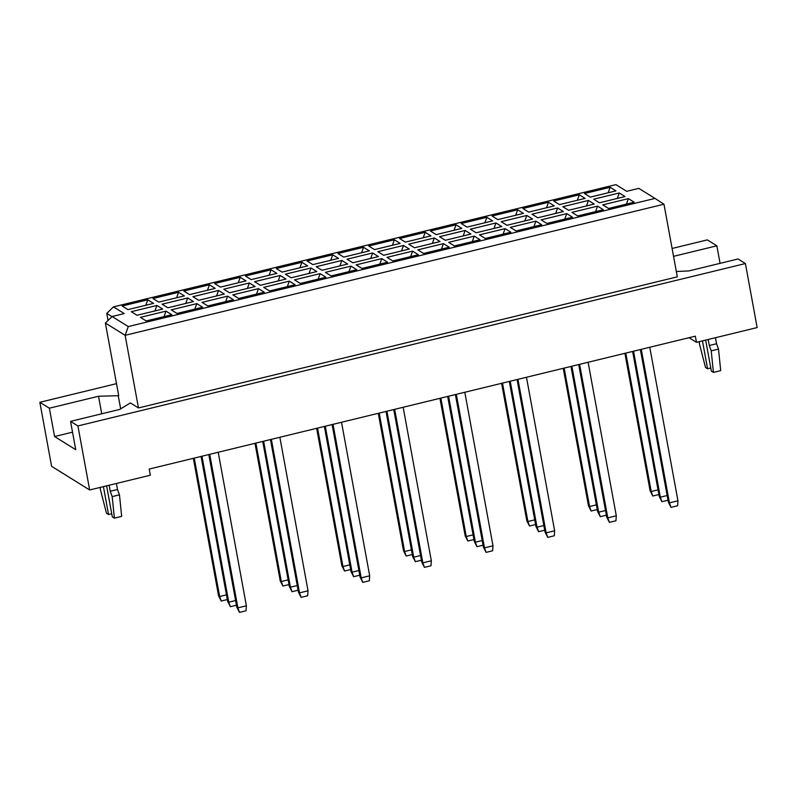 <?xml version="1.0" encoding="UTF-8"?>
<svg xmlns="http://www.w3.org/2000/svg" width="797" height="797" viewBox="0 0 797 797"><rect width="100%" height="100%" fill="white"/><g stroke="black" fill="none" stroke-linecap="round" stroke-linejoin="round"><path stroke-width="1.2" d="M689.036 337.709L696.468 342.331L757.15 327.567L745.404 263.548L738.042 258.975L688.887 270.93L676.324 271.508M138.469 407.954L677.311 276.848L663.981 204.211L125.129 335.318L105.383 323.044L118.713 395.681L98.519 396.248L49.364 408.203L54.565 436.527L75.745 449.697L70.554 421.374L119.699 409.419L130.389 402.933L138.469 407.954L125.129 335.318L128.277 326.571L654.985 198.413L638.825 188.371L626.691 191.33L615.912 184.625L113.483 306.875L124.252 313.57L112.118 316.529L128.277 326.571M70.554 421.374L77.917 425.947L745.404 263.548M720.07 263.339L716.852 245.805L707.337 239.887L672.1 248.465M116.501 383.646L39.85 402.296L51.596 466.315L89.662 489.976L150.344 475.211L149.218 469.054L695.343 336.175L696.468 342.331M89.662 489.976L77.917 425.947M39.85 402.296L49.364 408.203M716.852 245.805L673.545 256.335M108.043 320.464L106.748 313.39L113.483 306.875M120.656 408.841L118.175 395.352M634.173 202.219L608.559 208.455L602.781 204.859L628.395 198.632L634.173 202.219M625.047 196.55L599.444 202.787L593.665 199.19L619.269 192.964L625.047 196.55M615.932 190.881L590.318 197.118L584.54 193.522L610.143 187.285L615.932 190.881M603.349 209.721L577.735 215.957L571.957 212.361L597.561 206.124L603.349 209.721M594.223 204.052L568.62 210.278L562.831 206.692L588.445 200.455L594.223 204.052M585.108 198.383L559.494 204.61L553.716 201.023L579.319 194.787L585.108 198.383M572.515 217.222L546.911 223.449L541.133 219.862L566.737 213.626L572.515 217.222M563.399 211.554L537.796 217.78L532.007 214.194L557.621 207.957L563.399 211.554M554.274 205.885L528.67 212.112L522.892 208.525L548.495 202.289L554.274 205.885M541.691 224.724L516.087 230.951L510.309 227.364L535.913 221.128L541.691 224.724M532.575 219.055L506.962 225.282L501.183 221.686L526.787 215.459L532.575 219.055M523.45 213.387L497.846 219.613L492.068 216.017L517.671 209.79L523.45 213.387M510.867 232.226L485.263 238.452L479.475 234.856L505.089 228.629L510.867 232.226M501.751 226.557L476.138 232.784L470.36 229.187L495.963 222.961L501.751 226.557M492.626 220.889L467.022 227.115L461.234 223.519L486.847 217.292L492.626 220.889M480.043 239.728L454.439 245.954L448.651 242.358L474.265 236.131L480.043 239.728M470.917 234.049L445.314 240.286L439.536 236.689L465.139 230.463L470.917 234.049M461.802 228.38L436.198 234.617L430.41 231.02L456.023 224.794L461.802 228.38M449.219 247.219L423.605 253.456L417.827 249.859L443.431 243.633L449.219 247.219M440.093 241.551L414.49 247.787L408.712 244.191L434.315 237.964L440.093 241.551M430.978 235.882L405.364 242.119L399.586 238.522L425.19 232.296L430.978 235.882M418.395 254.721L392.782 260.958L387.003 257.361L412.607 251.135L418.395 254.721M409.269 249.053L383.666 255.289L377.878 251.693L403.491 245.456L409.269 249.053M400.154 243.384L374.54 249.61L368.762 246.024L394.366 239.787L400.154 243.384M387.561 262.223L361.958 268.45L356.179 264.863L381.783 258.627L387.561 262.223M378.445 256.554L352.842 262.781L347.054 259.194L372.667 252.958L378.445 256.554M369.32 250.886L343.716 257.112L337.938 253.526L363.542 247.289L369.32 250.886M356.737 269.725L331.134 275.951L325.355 272.365L350.959 266.128L356.737 269.725M347.622 264.056L322.008 270.283L316.23 266.696L341.833 260.46L347.622 264.056M338.496 258.387L312.892 264.614L307.114 261.017L332.718 254.791L338.496 258.387M325.913 277.226L300.31 283.453L294.521 279.857L320.135 273.63L325.913 277.226M316.798 271.558L291.184 277.784L285.406 274.188L311.009 267.961L316.798 271.558M307.672 265.889L282.068 272.116L276.28 268.519L301.894 262.293L307.672 265.889M295.089 284.728L269.486 290.955L263.697 287.358L289.311 281.132L295.089 284.728M285.964 279.06L260.36 285.286L254.582 281.69L280.185 275.463L285.964 279.06M276.848 273.381L251.234 279.617L245.456 276.021L271.07 269.794L276.848 273.381M264.265 292.22L238.652 298.457L232.873 294.86L258.477 288.634L264.265 292.22M255.14 286.551L229.536 292.788L223.758 289.191L249.361 282.965L255.14 286.551M246.024 280.883L220.41 287.119L214.632 283.523L240.236 277.296L246.024 280.883M233.441 299.722L207.828 305.958L202.049 302.362L227.653 296.135L233.441 299.722M224.316 294.053L198.712 300.29L192.924 296.693L218.537 290.457L224.316 294.053M215.19 288.384L189.586 294.621L183.808 291.025L209.412 284.788L215.19 288.384M202.607 307.224L177.004 313.45L171.225 309.864L196.829 303.627L202.607 307.224M193.492 301.555L167.878 307.781L162.1 304.195L187.713 297.958L193.492 301.555M184.366 295.886L158.762 302.113L152.984 298.526L178.588 292.29L184.366 295.886M171.783 314.725L146.18 320.952L140.392 317.365L166.005 311.129L171.783 314.725M162.668 309.057L137.054 315.283L131.276 311.697L156.879 305.46L162.668 309.057M153.542 303.388L127.938 309.615L122.15 306.018L147.764 299.792L153.542 303.388M111.988 316.648L106.748 313.39M72.527 432.153L54.565 436.527M101.737 413.792L98.519 396.248M145.791 305.271L147.764 299.792M154.917 310.94L156.879 305.46M164.033 316.608L166.005 311.129M176.615 297.769L178.588 292.29M185.741 303.438L187.713 297.958M194.857 309.106L196.829 303.627M207.449 290.267L209.412 284.788M216.565 295.936L218.537 290.457M225.69 301.615L227.653 296.135M238.273 282.776L240.236 277.296M247.389 288.444L249.361 282.965M256.514 294.113L258.477 288.634M269.097 275.274L271.07 269.794M278.213 280.942L280.185 275.463M287.338 286.611L289.311 281.132M299.921 267.772L301.894 262.293M309.047 273.441L311.009 267.961M318.162 279.109L320.135 273.63M330.745 260.27L332.718 254.791M339.871 265.939L341.833 260.46M348.986 271.608L350.959 266.128M361.569 252.769L363.542 247.289M370.695 258.437L372.667 252.958M379.82 264.106L381.783 258.627M392.403 245.267L394.366 239.787M401.519 250.935L403.491 245.456M410.644 256.604L412.607 251.135M423.227 237.765L425.19 232.296M432.343 243.444L434.315 237.964M441.468 249.112L443.431 243.633M454.051 230.273L456.023 224.794M463.177 235.942L465.139 230.463M472.292 241.611L474.265 236.131M484.875 222.771L486.847 217.292M494.001 228.44L495.963 222.961M503.116 234.109L505.089 228.629M515.699 215.27L517.671 209.79M524.824 220.938L526.787 215.459M533.94 226.607L535.913 221.128M546.533 207.768L548.495 202.289M555.648 213.437L557.621 207.957M564.774 219.105L566.737 213.626M577.357 200.266L579.319 194.787M586.472 205.935L588.445 200.455M595.598 211.603L597.561 206.124M608.181 192.764L610.143 187.285M617.296 198.443L619.269 192.964M626.422 204.112L628.395 198.632M112.118 316.529L105.383 323.044M654.985 198.413L663.981 204.211M218.209 452.268L246.383 605.79L246.034 610.781L239.479 612.375L236.819 607.194L208.804 454.559M236.819 607.194L237.895 607.862L209.711 454.33M239.479 612.375L237.895 607.862L246.383 605.79M236.45 605.222L230.363 606.706L227.693 601.526L201.063 456.442M227.693 601.526L228.769 602.193L201.98 456.213M230.363 606.706L228.769 602.193L235.593 600.53M227.334 599.553L221.237 601.028L218.577 595.857L193.332 458.315M218.577 595.857L219.653 596.525L194.249 458.096M221.237 601.028L219.653 596.525L226.468 594.861M279.857 437.264L308.04 590.796L307.682 595.777L301.127 597.371L298.467 592.191L270.452 439.555M298.467 592.191L299.542 592.858L271.369 439.336M301.127 597.371L299.542 592.858L308.04 590.796M341.514 422.271L369.688 575.793L369.34 580.774L362.784 582.368L360.114 577.187L332.1 424.552M360.114 577.187L361.19 577.865L333.016 424.333M362.784 582.368L361.19 577.865L369.688 575.793M403.162 407.267L431.336 560.789L430.988 565.78L424.432 567.374L421.772 562.194L393.758 409.558M421.772 562.194L422.848 562.861L394.664 409.329M424.432 567.374L422.848 562.861L431.336 560.789M464.81 392.263L492.994 545.796L492.636 550.777L486.08 552.371L483.42 547.19L455.406 394.555M483.42 547.19L484.496 547.858L456.322 394.336M486.08 552.371L484.496 547.858L492.994 545.796M298.108 590.218L292.011 591.703L289.341 586.522L262.721 441.438M289.341 586.522L290.427 587.19L263.628 441.219M292.011 591.703L290.427 587.19L297.241 585.536M359.756 575.215L353.659 576.699L350.999 571.519L324.369 426.435M350.999 571.519L352.075 572.186L325.286 426.216M353.659 576.699L352.075 572.186L358.899 570.532M421.404 560.221L415.317 561.696L412.647 556.525L386.017 411.441M412.647 556.525L413.723 557.193L386.934 411.212M415.317 561.696L413.723 557.193L420.547 555.529M483.062 545.218L476.965 546.702L474.295 541.522L447.675 396.438M474.295 541.522L475.381 542.189L448.581 396.219M476.965 546.702L475.381 542.189L482.195 540.535M288.982 584.55L282.885 586.034L280.225 580.854L254.98 443.321M280.225 580.854L281.301 581.521L255.897 443.102M282.885 586.034L281.301 581.521L288.125 579.867M350.63 569.546L344.543 571.031L341.873 565.85L316.638 428.318M341.873 565.85L342.949 566.518L317.545 428.099M344.543 571.031L342.949 566.518L349.773 564.864M412.288 554.553L406.191 556.027L403.531 550.857L378.286 413.314M403.531 550.857L404.607 551.524L379.203 413.095M406.191 556.027L404.607 551.524L411.421 549.86M473.936 539.549L467.839 541.033L465.179 535.853L439.934 398.321M465.179 535.853L466.255 536.52L440.851 398.092M467.839 541.033L466.255 536.52L473.079 534.857M93.279 415.845L85.966 417.628M106.619 485.851L112.307 516.864L114.379 518.15L121.662 516.376L119.47 494.837L117.518 489.478L110.235 491.251L109.129 485.234M117.518 489.478L116.412 483.47M119.47 494.837L112.188 496.611L110.235 491.251M114.379 518.15L112.188 496.611M111.739 513.746L108.541 514.523L103.421 486.628M100.412 487.356L100.302 489.228L106.479 513.238L108.541 514.523M692.324 270.093L688.728 270.94M705.654 340.1L711.352 371.113L713.415 372.398L720.697 370.625L718.505 349.086L716.553 343.726L709.27 345.5L708.174 339.482M716.553 343.726L715.447 337.719M718.505 349.086L711.233 350.859L709.27 345.5M713.415 372.398L711.233 350.859M710.775 367.995L707.577 368.772L702.456 340.877M699.457 341.604L699.338 343.477L705.514 367.487L707.577 368.772M526.468 377.26L554.642 530.792L554.294 535.773L547.738 537.367L545.068 532.187L517.054 379.551M545.068 532.187L546.144 532.864L517.97 379.332M547.738 537.367L546.144 532.864L554.642 530.792M588.116 362.266L616.3 515.789L615.942 520.77L609.386 522.374L606.726 517.193L578.712 364.558M606.726 517.193L607.802 517.861L579.618 364.329M609.386 522.374L607.802 517.861L616.3 515.789M649.774 347.263L677.948 500.795L677.589 505.776L671.044 507.37L668.374 502.19L640.36 349.554M668.374 502.19L669.45 502.857L641.276 349.335M671.044 507.37L669.45 502.857L677.948 500.795M544.71 530.214L538.613 531.699L535.953 526.518L509.323 381.434M535.953 526.518L537.029 527.186L510.239 381.215M538.613 531.699L537.029 527.186L543.853 525.532M606.358 515.221L600.271 516.695L597.601 511.525L570.971 366.431M597.601 511.525L598.677 512.192L571.887 366.212M600.271 516.695L598.677 512.192L605.501 510.528M668.016 500.217L661.918 501.702L659.258 496.521L632.629 351.437M659.258 496.521L660.334 497.189L633.535 351.218M661.918 501.702L660.334 497.189L667.149 495.525M535.584 524.546L529.497 526.03L526.827 520.849L501.592 383.317M526.827 520.849L527.903 521.517L502.499 383.098M529.497 526.03L527.903 521.517L534.727 519.863M597.242 509.552L591.145 511.026L588.485 505.846L563.24 368.314M588.485 505.846L589.561 506.523L564.156 368.094M591.145 511.026L589.561 506.523L596.375 504.86M658.89 494.548L652.793 496.033L650.133 490.852L624.888 353.32M650.133 490.852L651.209 491.52L625.804 353.091M652.793 496.033L651.209 491.52L658.033 489.856"/></g></svg>
